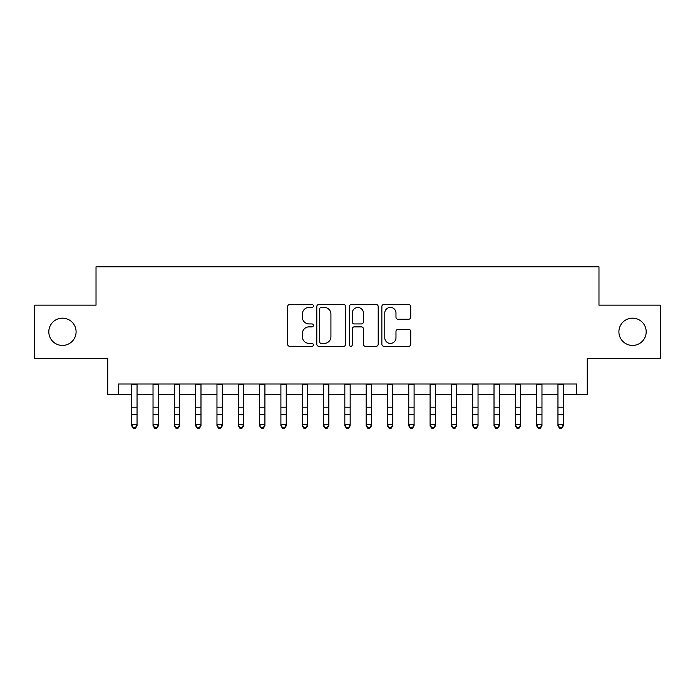 <?xml version="1.0" encoding="UTF-8"?>
<svg xmlns="http://www.w3.org/2000/svg" width="695" height="695" viewBox="0 0 695 695"><rect width="100%" height="100%" fill="white"/><g stroke="black" fill="none" stroke-linecap="round" stroke-linejoin="round"><path stroke-width="1.04" d="M313.402 305.956A1.468 1.468 0 0 0 311.942 304.488L289.711 304.488A2.094 2.094 0 0 0 287.617 306.582L287.617 344.233A2.094 2.094 0 0 0 289.711 346.327L311.942 346.327A1.468 1.468 0 0 0 313.402 344.859A1.468 1.468 0 0 0 311.942 343.399L309.058 343.399A6.698 6.698 0 0 1 302.368 336.701L302.368 333.565A6.698 6.698 0 0 1 309.058 326.867L311.942 326.867A1.468 1.468 0 0 0 313.402 325.408A1.468 1.468 0 0 0 311.942 323.94L309.058 323.94A6.698 6.698 0 0 1 302.368 317.25L302.368 314.114A6.698 6.698 0 0 1 309.058 307.416L311.942 307.416A1.468 1.468 0 0 0 313.402 305.956M618.906 331.802A13.639 13.639 0 0 0 632.546 345.441A13.639 13.639 0 0 0 646.185 331.802A13.639 13.639 0 0 0 632.546 318.162A13.639 13.639 0 0 0 618.906 331.802M48.815 331.802A13.639 13.639 0 0 0 62.454 345.441A13.639 13.639 0 0 0 76.094 331.802A13.639 13.639 0 0 0 62.454 318.162A13.639 13.639 0 0 0 48.815 331.802M408.634 319.24A2.094 2.094 0 0 0 410.728 317.146L410.728 306.582A2.094 2.094 0 0 0 408.634 304.488L383.953 304.488A2.094 2.094 0 0 0 381.859 306.582L381.859 344.233A2.094 2.094 0 0 0 383.953 346.327L408.634 346.327A2.094 2.094 0 0 0 410.728 344.233L410.728 331.472A2.094 2.094 0 0 0 408.634 329.378L398.07 329.378A2.094 2.094 0 0 0 395.976 331.472L395.976 337.805A5.595 5.595 0 0 1 390.382 343.399A5.595 5.595 0 0 1 384.787 337.805L384.787 313.011A5.595 5.595 0 0 1 390.382 307.416A5.595 5.595 0 0 1 395.976 313.011L395.976 317.146A2.094 2.094 0 0 0 398.07 319.24L408.634 319.24M118.402 394.673L118.402 384.014L576.598 384.014L576.598 394.673L587.258 394.673L587.258 358.438L660.25 358.438L660.25 305.157L598.977 305.157L598.977 266.802L96.023 266.802L96.023 305.157L34.75 305.157L34.75 358.438L107.742 358.438L107.742 394.673L131.72 394.673M345.667 306.582A2.094 2.094 0 0 0 343.582 304.488L318.892 304.488A2.094 2.094 0 0 0 316.798 306.582L316.798 344.233A2.094 2.094 0 0 0 318.892 346.327L343.582 346.327A2.094 2.094 0 0 0 345.667 344.233L345.667 306.582M351.418 304.488L376.108 304.488A2.094 2.094 0 0 1 378.202 306.582L378.202 344.233A2.094 2.094 0 0 1 376.108 346.327L365.544 346.327A2.094 2.094 0 0 1 363.45 344.233L363.45 328.961A2.094 2.094 0 0 0 361.357 326.867L354.354 326.867A2.094 2.094 0 0 0 352.261 328.961L352.261 344.859A1.468 1.468 0 0 1 350.793 346.327A1.468 1.468 0 0 1 349.333 344.859L349.333 306.582A2.094 2.094 0 0 1 351.418 304.488M137.045 394.673L153.03 394.673M158.356 394.673L174.341 394.673M179.666 394.673L195.651 394.673M200.985 394.673L216.962 394.673M222.296 394.673L238.281 394.673M243.606 394.673L259.591 394.673M264.917 394.673L280.902 394.673M286.227 394.673L302.212 394.673M307.538 394.673L323.522 394.673M328.848 394.673L344.833 394.673M350.167 394.673L366.152 394.673M371.478 394.673L387.463 394.673M392.788 394.673L408.773 394.673M414.098 394.673L430.083 394.673M435.409 394.673L451.394 394.673M456.719 394.673L472.704 394.673M478.038 394.673L494.015 394.673M499.349 394.673L515.334 394.673M520.659 394.673L536.644 394.673M541.97 394.673L557.955 394.673M563.28 394.673L576.598 394.673M321.194 307.416A1.468 1.468 0 0 0 319.726 308.884L319.726 341.931A1.468 1.468 0 0 0 321.194 343.399L324.226 343.399A6.698 6.698 0 0 0 330.924 336.701L330.924 314.114A6.698 6.698 0 0 0 324.226 307.416L321.194 307.416M363.45 313.115A5.595 5.595 0 0 0 357.856 307.52A5.595 5.595 0 0 0 352.261 313.115L352.261 321.855A2.094 2.094 0 0 0 354.354 323.94L361.357 323.94A2.094 2.094 0 0 0 363.45 321.855L363.45 313.115M137.045 384.014L137.045 425.853L135.447 428.198L135.447 427.729L133.318 427.729L133.318 428.198L135.447 428.198M131.72 384.014L131.72 424.671L137.045 424.671L135.447 427.729M133.318 428.198L131.72 425.853L131.72 424.671L133.318 427.729M158.356 384.014L158.356 425.853L156.757 428.198L156.757 427.729L154.629 427.729L154.629 428.198L156.757 428.198M153.03 384.014L153.03 424.671L158.356 424.671L156.757 427.729M154.629 428.198L153.03 425.853L153.03 424.671L154.629 427.729M179.666 384.014L179.666 425.853L178.068 428.198L178.068 427.729L175.939 427.729L175.939 428.198L178.068 428.198M174.341 384.014L174.341 424.671L179.666 424.671L178.068 427.729M175.939 428.198L174.341 425.853L174.341 424.671L175.939 427.729M200.985 384.014L200.985 425.853L199.387 428.198L199.387 427.729L197.25 427.729L197.25 428.198L199.387 428.198M195.651 384.014L195.651 424.671L200.985 424.671L199.387 427.729M197.25 428.198L195.651 425.853L195.651 424.671L197.25 427.729M222.296 384.014L222.296 425.853L220.697 428.198L220.697 427.729L218.56 427.729L218.56 428.198L220.697 428.198M216.962 384.014L216.962 424.671L222.296 424.671L220.697 427.729M218.56 428.198L216.962 425.853L216.962 424.671L218.56 427.729M243.606 384.014L243.606 425.853L242.008 428.198L242.008 427.729L239.879 427.729L239.879 428.198L242.008 428.198M238.281 384.014L238.281 424.671L243.606 424.671L242.008 427.729M239.879 428.198L238.281 425.853L238.281 424.671L239.879 427.729M264.917 384.014L264.917 425.853L263.318 428.198L263.318 427.729L261.19 427.729L261.19 428.198L263.318 428.198M259.591 384.014L259.591 424.671L264.917 424.671L263.318 427.729M261.19 428.198L259.591 425.853L259.591 424.671L261.19 427.729M286.227 384.014L286.227 425.853L284.629 428.198L284.629 427.729L282.5 427.729L282.5 428.198L284.629 428.198M280.902 384.014L280.902 424.671L286.227 424.671L284.629 427.729M282.5 428.198L280.902 425.853L280.902 424.671L282.5 427.729M307.538 384.014L307.538 425.853L305.939 428.198L305.939 427.729L303.811 427.729L303.811 428.198L305.939 428.198M302.212 384.014L302.212 424.671L307.538 424.671L305.939 427.729M303.811 428.198L302.212 425.853L302.212 424.671L303.811 427.729M328.848 384.014L328.848 425.853L327.258 428.198L327.258 427.729L325.121 427.729L325.121 428.198L327.258 428.198M323.522 384.014L323.522 424.671L328.848 424.671L327.258 427.729M325.121 428.198L323.522 425.853L323.522 424.671L325.121 427.729M350.167 384.014L350.167 425.853L348.569 428.198L348.569 427.729L346.431 427.729L346.431 428.198L348.569 428.198M344.833 384.014L344.833 424.671L350.167 424.671L348.569 427.729M346.431 428.198L344.833 425.853L344.833 424.671L346.431 427.729M371.478 384.014L371.478 425.853L369.879 428.198L369.879 427.729L367.742 427.729L367.742 428.198L369.879 428.198M366.152 384.014L366.152 424.671L371.478 424.671L369.879 427.729M367.742 428.198L366.152 425.853L366.152 424.671L367.742 427.729M392.788 384.014L392.788 425.853L391.189 428.198L391.189 427.729L389.061 427.729L389.061 428.198L391.189 428.198M387.463 384.014L387.463 424.671L392.788 424.671L391.189 427.729M389.061 428.198L387.463 425.853L387.463 424.671L389.061 427.729M414.098 384.014L414.098 425.853L412.5 428.198L412.5 427.729L410.371 427.729L410.371 428.198L412.5 428.198M408.773 384.014L408.773 424.671L414.098 424.671L412.5 427.729M410.371 428.198L408.773 425.853L408.773 424.671L410.371 427.729M435.409 384.014L435.409 425.853L433.81 428.198L433.81 427.729L431.682 427.729L431.682 428.198L433.81 428.198M430.083 384.014L430.083 424.671L435.409 424.671L433.81 427.729M431.682 428.198L430.083 425.853L430.083 424.671L431.682 427.729M456.719 384.014L456.719 425.853L455.121 428.198L455.121 427.729L452.992 427.729L452.992 428.198L455.121 428.198M451.394 384.014L451.394 424.671L456.719 424.671L455.121 427.729M452.992 428.198L451.394 425.853L451.394 424.671L452.992 427.729M478.038 384.014L478.038 425.853L476.44 428.198L476.44 427.729L474.303 427.729L474.303 428.198L476.44 428.198M472.704 384.014L472.704 424.671L478.038 424.671L476.44 427.729M474.303 428.198L472.704 425.853L472.704 424.671L474.303 427.729M499.349 384.014L499.349 425.853L497.75 428.198L497.75 427.729L495.613 427.729L495.613 428.198L497.75 428.198M494.015 384.014L494.015 424.671L499.349 424.671L497.75 427.729M495.613 428.198L494.015 425.853L494.015 424.671L495.613 427.729M520.659 384.014L520.659 425.853L519.061 428.198L519.061 427.729L516.932 427.729L516.932 428.198L519.061 428.198M515.334 384.014L515.334 424.671L520.659 424.671L519.061 427.729M516.932 428.198L515.334 425.853L515.334 424.671L516.932 427.729M541.97 384.014L541.97 425.853L540.371 428.198L540.371 427.729L538.243 427.729L538.243 428.198L540.371 428.198M536.644 384.014L536.644 424.671L541.97 424.671L540.371 427.729M538.243 428.198L536.644 425.853L536.644 424.671L538.243 427.729M563.28 384.014L563.28 425.853L561.682 428.198L561.682 427.729L559.553 427.729L559.553 428.198L561.682 428.198M557.955 384.014L557.955 424.671L563.28 424.671L561.682 427.729M559.553 428.198L557.955 425.853L557.955 424.671L559.553 427.729M137.045 407.201L131.72 407.201M137.045 414.515L131.72 414.515M137.045 384.709L131.72 384.709M158.356 407.201L153.03 407.201M158.356 414.515L153.03 414.515M158.356 384.709L153.03 384.709M179.666 407.201L174.341 407.201M179.666 414.515L174.341 414.515M179.666 384.709L174.341 384.709M200.985 407.201L195.651 407.201M200.985 414.515L195.651 414.515M200.985 384.709L195.651 384.709M222.296 407.201L216.962 407.201M222.296 414.515L216.962 414.515M222.296 384.709L216.962 384.709M243.606 407.201L238.281 407.201M243.606 414.515L238.281 414.515M243.606 384.709L238.281 384.709M264.917 407.201L259.591 407.201M264.917 414.515L259.591 414.515M264.917 384.709L259.591 384.709M286.227 407.201L280.902 407.201M286.227 414.515L280.902 414.515M286.227 384.709L280.902 384.709M307.538 407.201L302.212 407.201M307.538 414.515L302.212 414.515M307.538 384.709L302.212 384.709M328.848 407.201L323.522 407.201M328.848 414.515L323.522 414.515M328.848 384.709L323.522 384.709M350.167 407.201L344.833 407.201M350.167 414.515L344.833 414.515M350.167 384.709L344.833 384.709M371.478 407.201L366.152 407.201M371.478 414.515L366.152 414.515M371.478 384.709L366.152 384.709M392.788 407.201L387.463 407.201M392.788 414.515L387.463 414.515M392.788 384.709L387.463 384.709M414.098 407.201L408.773 407.201M414.098 414.515L408.773 414.515M414.098 384.709L408.773 384.709M435.409 407.201L430.083 407.201M435.409 414.515L430.083 414.515M435.409 384.709L430.083 384.709M456.719 407.201L451.394 407.201M456.719 414.515L451.394 414.515M456.719 384.709L451.394 384.709M478.038 407.201L472.704 407.201M478.038 414.515L472.704 414.515M478.038 384.709L472.704 384.709M499.349 407.201L494.015 407.201M499.349 414.515L494.015 414.515M499.349 384.709L494.015 384.709M520.659 407.201L515.334 407.201M520.659 414.515L515.334 414.515M520.659 384.709L515.334 384.709M541.97 407.201L536.644 407.201M541.97 414.515L536.644 414.515M541.97 384.709L536.644 384.709M563.28 407.201L557.955 407.201M563.28 414.515L557.955 414.515M563.28 384.709L557.955 384.709"/></g></svg>
